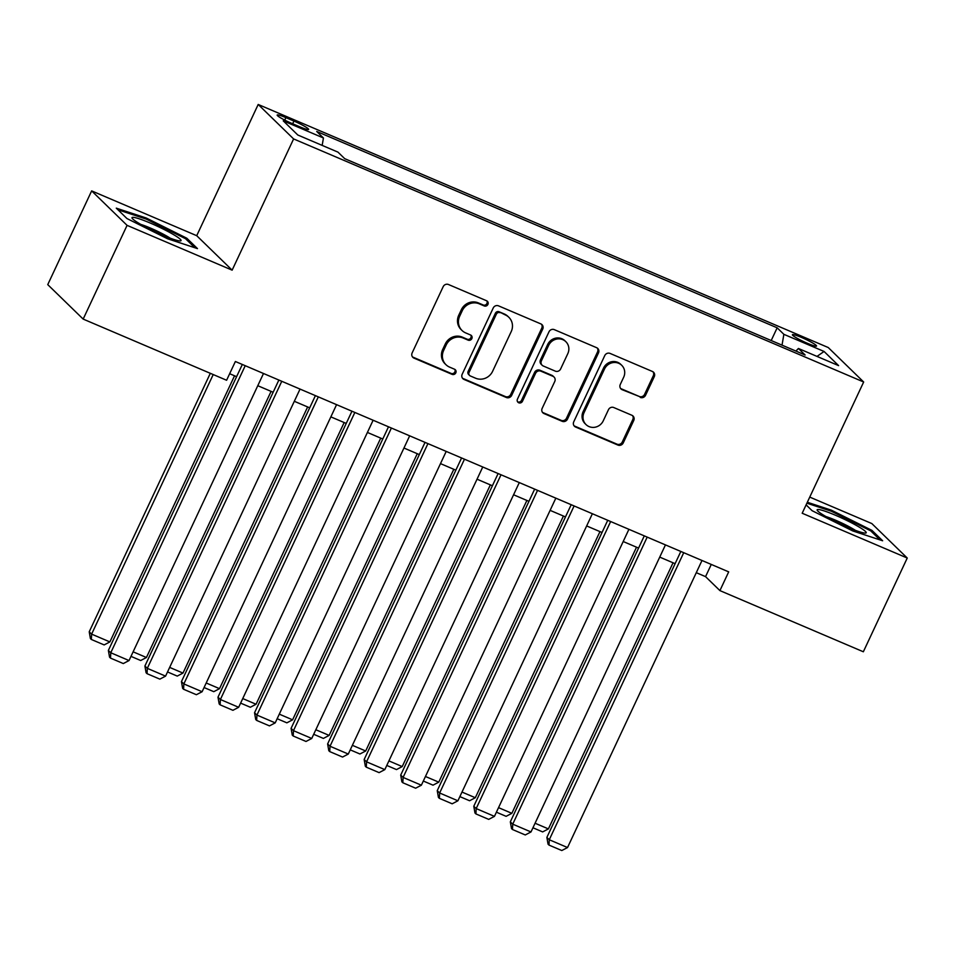 <?xml version="1.0" encoding="UTF-8"?>
<svg xmlns="http://www.w3.org/2000/svg" width="955" height="955" viewBox="0 0 955 955"><rect width="100%" height="100%" fill="white"/><g stroke="black" fill="none" stroke-linecap="round" stroke-linejoin="round"><path stroke-width="1.43" d="M487.91 304.418A2.865 2.71 134.2 0 0 486.596 300.765L448.492 284.518A4.095 3.868 134.2 0 0 443.18 286.667L412.142 352.92A4.095 3.868 134.2 0 0 414.004 358.125L452.121 374.372A2.865 2.71 134.2 0 0 455.32 369.752A2.865 2.71 134.2 0 0 454.532 369.227L449.602 367.126A13.084 12.391 134.2 0 1 445.997 364.726A13.084 12.391 134.2 0 1 443.645 350.449L446.224 344.934A13.084 12.391 134.2 0 1 463.223 338.046L468.153 340.147A2.865 2.71 134.2 0 0 471.352 335.527A2.865 2.71 134.2 0 0 470.564 335.002L465.634 332.889A13.084 12.391 134.2 0 1 462.029 330.49A13.084 12.391 134.2 0 1 459.677 316.224L462.256 310.697A13.084 12.391 134.2 0 1 479.255 303.821L484.185 305.922A2.865 2.71 134.2 0 0 487.91 304.418M462.029 330.49L461.074 329.559A13.084 12.391 134.2 0 1 458.722 315.293L461.301 309.766A13.084 12.391 134.2 0 1 478.3 302.89L483.23 304.991A2.865 2.71 134.2 0 0 486.847 300.897M412.441 356.872A4.095 3.868 134.2 0 0 413.049 357.194L451.166 373.441A2.865 2.71 134.2 0 0 454.783 369.346M445.997 364.726L445.042 363.795A13.084 12.391 134.2 0 1 442.678 349.518L445.269 344.003A13.084 12.391 134.2 0 1 462.268 337.115L467.198 339.216A2.865 2.71 134.2 0 0 470.815 335.121M801.412 337.401A13.334 1.468 25.1 0 0 792.399 334.728A13.334 1.468 25.1 0 0 807.536 343.358A13.334 1.468 25.1 0 0 816.537 346.044A13.334 1.468 25.1 0 0 801.412 337.401M640.244 397.411A4.095 3.868 134.2 0 0 645.556 395.263L654.271 376.676A4.095 3.868 134.2 0 0 652.408 371.471L610.078 353.422A4.095 3.868 134.2 0 0 604.766 355.57L573.74 421.824A4.095 3.868 134.2 0 0 575.602 427.028L617.921 445.078A4.095 3.868 134.2 0 0 623.233 442.929L633.75 420.475A4.095 3.868 134.2 0 0 631.888 415.27L613.779 407.546A4.095 3.868 134.2 0 0 608.466 409.695L603.25 420.833A10.935 10.362 134.2 0 1 586.024 424.581A10.935 10.362 134.2 0 1 584.054 412.644L604.491 369.036A10.935 10.362 134.2 0 1 621.705 365.288A10.935 10.362 134.2 0 1 623.675 377.213L620.273 384.483A4.095 3.868 134.2 0 0 622.135 389.688L639.289 396.48A4.095 3.868 134.2 0 0 644.601 394.331L653.304 375.745A4.095 3.868 134.2 0 0 653.005 371.793M802.188 513.241L907.25 558.03L863.344 651.776L719.915 590.608L728.689 571.866L235.372 361.503L226.598 380.257L83.169 319.089L127.075 225.356L232.137 270.158L293.615 138.929L863.666 382L802.188 513.241M542.715 329.117A4.095 3.868 134.2 0 0 540.852 323.9L498.522 305.851A4.095 3.868 134.2 0 0 493.222 308.011L462.184 374.253A4.095 3.868 134.2 0 0 464.046 379.457L506.377 397.507A4.095 3.868 134.2 0 0 511.677 395.358L542.715 329.117L541.76 328.186A4.095 3.868 134.2 0 0 541.461 324.234M554.306 329.642L596.624 347.692A4.095 3.868 134.2 0 1 598.487 352.896L567.461 419.15A4.095 3.868 134.2 0 1 562.149 421.298L544.028 413.575A4.095 3.868 134.2 0 1 542.165 408.358L554.76 381.499A4.095 3.868 134.2 0 0 552.897 376.282L540.876 371.161A4.095 3.868 134.2 0 0 535.564 373.31L522.469 401.279A2.865 2.71 134.2 0 1 517.956 402.258A2.865 2.71 134.2 0 1 517.443 399.142L548.994 331.791A4.095 3.868 134.2 0 1 554.306 329.642M291.824 123.41L299.87 126.836A12.916 1.421 25.1 0 0 308.596 129.426A12.916 1.421 25.1 0 0 293.937 121.058L285.891 117.632A12.916 1.421 25.1 0 0 277.165 115.042A12.916 1.421 25.1 0 0 291.824 123.41M293.615 138.929L258.196 104.465L828.248 347.536L863.666 382M771.198 340.541L777.167 327.804L316.738 131.468L323.435 137.986L322.169 145.399M777.167 327.804L783.864 334.322L824.07 351.464L838.609 365.622L798.416 348.48L805.125 354.997L344.695 158.661L337.986 152.143L297.793 135.001L283.241 120.843L323.435 137.986M232.137 270.158L196.718 235.694L91.656 190.893L127.075 225.356M91.656 190.893L47.75 284.626L83.169 319.089M907.25 558.03L871.831 523.567L809.756 497.101M196.718 235.694L258.196 104.465M696.291 572.69L705.554 576.641L719.915 590.608M229.666 373.715L236.601 376.676M257.778 385.701L273.142 392.254M294.319 401.291L309.695 407.833M330.86 416.869L346.235 423.423M367.412 432.448L382.776 439.002M403.953 448.026L419.317 454.58M440.494 463.617L455.857 470.17M477.034 479.195L492.398 485.749M513.575 494.774L528.939 501.327M550.116 510.364L565.479 516.918M586.657 525.942L602.032 532.496M623.197 541.521L638.573 548.075M659.738 557.111L675.113 563.665M711.272 564.441L705.554 576.641M798.416 348.48L795.921 351.07M782.026 345.149L783.864 334.322M824.07 351.464L817.014 356.406M167.543 238.762L197.47 248.61L186.798 238.225L146.211 218.003L116.283 208.154L126.943 218.54L167.543 238.762M806.115 504.861L812.108 510.698L852.708 530.92L882.635 540.769L871.963 530.395L831.375 510.173L807.333 502.258M145.769 218.934L146.211 218.003M186.261 239.395L186.798 238.225M871.426 531.553L871.963 530.395M830.934 511.104L831.375 510.173M462.483 378.204A4.095 3.868 134.2 0 0 463.091 378.526L505.41 396.576A4.095 3.868 134.2 0 0 510.722 394.427L541.76 328.186M500.062 312.691A2.865 2.71 134.2 0 0 496.337 314.195L469.096 372.343A2.865 2.71 134.2 0 0 470.409 375.995L475.602 378.216A13.084 12.391 134.2 0 0 492.601 371.328L511.223 331.576A13.084 12.391 134.2 0 0 508.872 317.311A13.084 12.391 134.2 0 0 505.255 314.911L499.107 311.76A2.865 2.71 134.2 0 0 495.382 313.264L496.337 314.195M469.621 375.47L468.654 374.539A2.865 2.71 134.2 0 1 468.141 371.411L495.382 313.264M508.872 317.311L507.917 316.38A13.084 12.391 134.2 0 0 504.3 313.98L505.255 314.911M499.107 311.76L504.3 313.98M542.464 412.309A4.095 3.868 134.2 0 0 543.073 412.644L561.194 420.367A4.095 3.868 134.2 0 0 566.506 418.206L597.532 351.965A4.095 3.868 134.2 0 0 597.233 348.014M554.019 377.034L553.064 376.103A4.095 3.868 134.2 0 0 551.93 375.351L539.921 370.23A4.095 3.868 134.2 0 0 534.609 372.378L521.502 400.348L522.469 401.279M517.538 401.733A2.865 2.71 134.2 0 0 521.502 400.348M567.819 353.613A10.935 10.362 134.2 0 0 565.849 341.687A10.935 10.362 134.2 0 0 548.624 345.435L541.425 360.799A4.095 3.868 134.2 0 0 543.288 366.004L555.309 371.137A4.095 3.868 134.2 0 0 560.621 368.976L567.819 353.613M565.849 341.687L564.894 340.756A10.935 10.362 134.2 0 0 547.669 344.504L548.624 345.435M542.165 365.264L541.21 364.321A4.095 3.868 134.2 0 1 540.47 359.868L547.669 344.504M620.571 388.434A4.095 3.868 134.2 0 0 621.18 388.757L639.289 396.48M621.705 365.288L620.75 364.356A10.935 10.362 134.2 0 0 603.524 368.105L604.491 369.036M586.024 424.581L585.069 423.638A10.935 10.362 134.2 0 1 583.099 411.712L603.524 368.105M574.039 425.775A4.095 3.868 134.2 0 0 574.635 426.097L616.966 444.147A4.095 3.868 134.2 0 0 622.278 441.998L632.795 419.543A4.095 3.868 134.2 0 0 632.497 415.592M210.315 373.31L89.221 631.804L91.62 634.132L213.216 374.551M234.548 375.793L109.885 641.915L104.143 644.923L91.358 639.468L90.403 638.537L89.221 631.804M91.358 639.468L91.62 634.132L109.885 641.915M263.496 373.501L129.032 660.55L110.768 652.754L108.369 650.427L109.55 657.171L110.505 658.102L110.768 652.754L245.232 365.705M242.319 364.464L108.369 650.427M129.032 660.55L123.291 663.558L110.505 658.102M150.305 223.076A27.074 2.984 25.1 0 0 132.22 218.373A27.074 2.984 25.1 0 0 162.744 235.193A27.074 2.984 25.1 0 0 180.34 240.923A27.074 2.984 25.1 0 0 150.305 223.076M170.181 238.165A20.497 2.256 25.1 0 0 150.21 227.97A20.497 2.256 25.1 0 0 140.839 224.425M117.954 209.79L146.187 219.077L185.521 238.678L194.844 247.739M818.005 509.493A27.074 2.984 25.1 0 0 817.373 510.543A27.074 2.984 25.1 0 0 840.137 523.865A27.074 2.984 25.1 0 0 865.361 533.093A27.074 2.984 25.1 0 0 865.505 533.093A27.074 2.984 25.1 0 0 847.909 520.988A27.074 2.984 25.1 0 0 818.005 509.493M806.891 503.19L831.351 511.235L870.685 530.837L880.009 539.909M855.346 530.335A20.497 2.256 25.1 0 0 825.991 516.583M271.089 391.383L146.425 657.506L140.695 660.514L130.99 656.372M133.115 651.823L146.425 657.506M307.629 406.961L182.978 673.084L177.236 676.092L167.531 671.95M169.668 667.402L182.978 673.084M344.17 422.54L219.519 688.662L213.777 691.671L204.072 687.54M206.208 682.992L219.519 688.662M380.723 438.13L256.059 704.253L250.317 707.249L240.612 703.119M242.749 698.571L256.059 704.253M300.037 389.079L165.573 676.128L147.309 668.345L144.909 666.005L146.091 672.75L147.046 673.681L147.309 668.345L281.773 381.284M278.86 380.054L144.909 666.005M165.573 676.128L159.831 679.136L147.046 673.681M336.578 404.657L202.114 691.718L183.849 683.923L181.45 681.595L182.632 688.34L183.587 689.271L183.849 683.923L318.313 396.874M315.413 395.633L181.45 681.595M202.114 691.718L196.372 694.715L183.587 689.271M373.119 420.248L238.655 707.297L220.39 699.502L217.991 697.174L219.173 703.919L220.128 704.85L220.39 699.502L354.854 412.453M351.953 411.211L217.991 697.174M238.655 707.297L232.913 710.305L220.128 704.85M409.671 435.826L275.207 722.875L256.931 715.08L254.543 712.752L255.713 719.497L256.668 720.428L256.931 715.08L391.395 428.031M388.494 426.801L254.543 712.752M275.207 722.875L269.465 725.884L256.668 720.428M417.263 453.709L292.6 719.831L286.858 722.84L277.153 718.697M279.29 714.149L292.6 719.831M446.212 451.405L311.748 738.454L293.472 730.671L291.084 728.343L292.254 735.075L293.209 736.007L293.472 730.671L427.936 443.621M425.035 442.38L291.084 728.343M311.748 738.454L306.006 741.462L293.209 736.007M453.804 469.287L329.141 735.41L323.399 738.418L313.706 734.288M315.83 729.739L329.141 735.41M482.752 466.995L348.288 754.044L330.012 746.249L327.625 743.921L328.795 750.666L329.75 751.597L330.012 746.249L464.476 459.2M461.575 457.958L327.625 743.921M348.288 754.044L342.547 757.052L329.75 751.597M490.345 484.877L365.681 750.988L359.94 753.996L350.246 749.866M352.371 745.318L365.681 750.988M519.293 482.573L384.829 769.623L366.553 761.827L364.165 759.5L365.335 766.244L366.302 767.175L366.553 761.827L501.017 474.778M498.116 473.549L364.165 759.5M384.829 769.623L379.087 772.631L366.302 767.175M526.885 500.456L402.222 766.578L396.48 769.587L386.787 765.444M388.912 760.896L402.222 766.578M555.834 498.152L421.37 785.201L403.094 777.418L400.706 775.09L401.876 781.823L402.843 782.754L403.094 777.418L537.558 490.369M534.657 489.127L400.706 775.09M421.37 785.201L415.628 788.209L402.843 782.754M563.426 516.034L438.763 782.157L433.021 785.165L423.328 781.035M425.452 776.487L438.763 782.157M599.967 531.613L475.315 797.735L469.574 800.744L459.868 796.613M461.993 792.065L475.315 797.735M636.508 547.203L511.856 813.326L506.114 816.334L496.409 812.192M498.546 807.644L511.856 813.326M673.048 562.782L548.397 828.904L542.655 831.912L532.95 827.77M535.087 823.234L548.397 828.904M592.375 513.742L457.911 800.791L439.646 792.996L437.247 790.668L438.429 797.413L439.384 798.344L439.646 792.996L574.11 505.947M571.197 504.706L437.247 790.668M457.911 800.791L452.169 803.8L439.384 798.344M628.915 529.321L494.451 816.37L476.187 808.575L473.787 806.247L474.969 812.991L475.924 813.923L476.187 808.575L610.651 521.526M607.738 520.296L473.787 806.247M494.451 816.37L488.709 819.378L475.924 813.923M665.456 544.899L530.992 831.948L512.728 824.165L510.328 821.837L511.51 828.57L512.465 829.501L512.728 824.165L647.192 537.116M644.291 535.874L510.328 821.837M530.992 831.948L525.25 834.957L512.465 829.501M701.997 560.49L567.533 847.539L549.268 839.743L546.869 837.416L548.051 844.16L549.006 845.091L549.268 839.743L683.732 552.694M680.831 551.453L546.869 837.416M567.533 847.539L561.791 850.535L549.006 845.091M284.745 120.091L285.891 117.632M292.672 123.768L293.937 121.058M478.3 302.89L479.255 303.821M461.301 309.766L462.256 310.697M458.722 315.293L459.677 316.224M467.198 339.216L468.153 340.147M462.268 337.115L463.223 338.046M445.269 344.003L446.224 344.934M442.678 349.518L443.645 350.449M451.166 373.441L452.121 374.372M413.049 357.194L414.004 358.125M483.23 304.991L484.185 305.922M510.722 394.427L511.677 395.358M505.41 396.576L506.377 397.507M463.091 378.526L464.046 379.457M468.141 371.411L469.096 372.343M597.532 351.965L598.487 352.896M566.506 418.206L567.461 419.15M561.194 420.367L562.149 421.298M543.073 412.644L544.028 413.575M551.93 375.351L552.897 376.282M539.921 370.23L540.876 371.161M534.609 372.378L535.564 373.31M540.47 359.868L541.425 360.799M621.18 388.757L622.135 389.688M583.099 411.712L584.054 412.644M632.795 419.543L633.75 420.475M622.278 441.998L623.233 442.929M616.966 444.147L617.921 445.078M574.635 426.097L575.602 427.028M653.304 375.745L654.271 376.676M644.601 394.331L645.556 395.263"/></g></svg>
